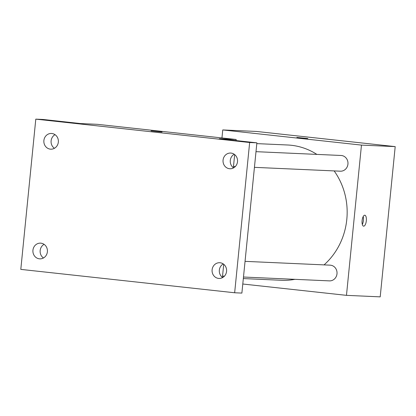 <?xml version="1.0" encoding="UTF-8"?>
<svg xmlns="http://www.w3.org/2000/svg" width="416" height="416" viewBox="0 0 416 416"><rect width="100%" height="100%" fill="white"/><g stroke="black" fill="none" stroke-linecap="round" stroke-linejoin="round"><path stroke-width="0.62" d="M221.952 137.935L222.752 129.938L256.485 131.451L395.2 146.614L380.203 296.863L346.471 295.35L242.788 284.014M222.752 129.938L361.468 145.101L395.2 146.614M307.408 138.533L296.868 137.431L307.408 138.533M324.054 264.888A67.714 62.54 -87.4 0 0 346.804 219.44A67.714 62.54 -87.4 0 0 334.147 170.919M316.878 154.398A67.714 62.54 -87.4 0 0 287.643 144.997L256.802 143.619M243.334 278.574L281.58 280.29A67.714 62.54 -87.4 0 0 294.954 279.334M361.468 145.101L346.471 295.35M254.436 167.346L340.366 171.194A7.868 7.264 -87.4 0 0 347.942 164.128A7.868 7.264 -87.4 0 0 341.068 155.48L255.996 151.668M245.05 261.352L330.122 265.158A7.868 7.264 92.6 0 1 337.028 273.343A7.868 7.264 92.6 0 1 329.415 280.878L243.485 277.03M362.102 220.589A5.507 2.106 -83.8 0 1 364.806 215.212A5.507 2.106 -83.8 0 1 366.304 220.912A5.507 2.106 -83.8 0 1 363.61 226.158A5.507 2.106 -83.8 0 1 362.102 220.589M363.184 216.59A5.507 2.106 -83.8 0 1 362.32 224.458M296.868 137.436L307.824 138.528M35.797 119.137L249.652 142.516L234.655 292.765L20.8 269.386L35.797 119.137L43.025 119.465L80.595 123.568L97.458 124.327L236.179 139.49L236.07 140.566M234.671 154.596L233.36 167.71M223.72 264.28L222.414 277.394M249.652 142.516L256.88 142.839L241.883 293.088L234.655 292.765M236.179 139.49L219.31 138.736L256.88 142.839M161.637 132.002L151.102 130.9L161.637 132.002M151.102 130.905L162.058 131.997M55.032 134.664A7.868 7.264 -87.4 0 0 51.08 141.315A7.868 7.264 -87.4 0 0 54.423 148.294M44.086 244.348A7.868 7.264 -87.4 0 0 40.134 250.999A7.868 7.264 -87.4 0 0 43.472 257.977M234.208 154.253A7.868 7.264 -87.4 0 0 230.256 160.904A7.868 7.264 -87.4 0 0 233.594 167.882M223.257 263.931A7.868 7.264 -87.4 0 0 219.31 270.582A7.868 7.264 -87.4 0 0 222.648 277.56M40.945 243.173A7.868 7.264 92.6 0 1 47.408 251.555A7.868 7.264 92.6 0 1 39.811 258.856A7.868 7.264 92.6 0 1 39.385 258.825A7.868 7.264 92.6 0 1 32.921 250.442A7.868 7.264 92.6 0 1 40.518 243.142A7.868 7.264 92.6 0 1 40.945 243.173M220.121 262.761A7.868 7.264 92.6 0 1 226.585 271.144A7.868 7.264 92.6 0 1 218.988 278.444A7.868 7.264 92.6 0 1 218.556 278.413A7.868 7.264 92.6 0 1 212.092 270.026A7.868 7.264 92.6 0 1 219.69 262.725A7.868 7.264 92.6 0 1 220.121 262.761M231.067 153.078A7.868 7.264 92.6 0 1 237.531 161.46A7.868 7.264 92.6 0 1 229.934 168.761A7.868 7.264 92.6 0 1 229.507 168.73A7.868 7.264 92.6 0 1 223.044 160.347A7.868 7.264 92.6 0 1 230.641 153.046A7.868 7.264 92.6 0 1 231.067 153.078M51.891 133.494A7.868 7.264 92.6 0 1 58.354 141.877A7.868 7.264 92.6 0 1 50.757 149.178A7.868 7.264 92.6 0 1 50.331 149.141A7.868 7.264 92.6 0 1 43.867 140.759A7.868 7.264 92.6 0 1 51.464 133.458A7.868 7.264 92.6 0 1 51.891 133.494M224.416 276.172L222.544 276.089M233.49 166.41L235.362 166.494"/></g></svg>
